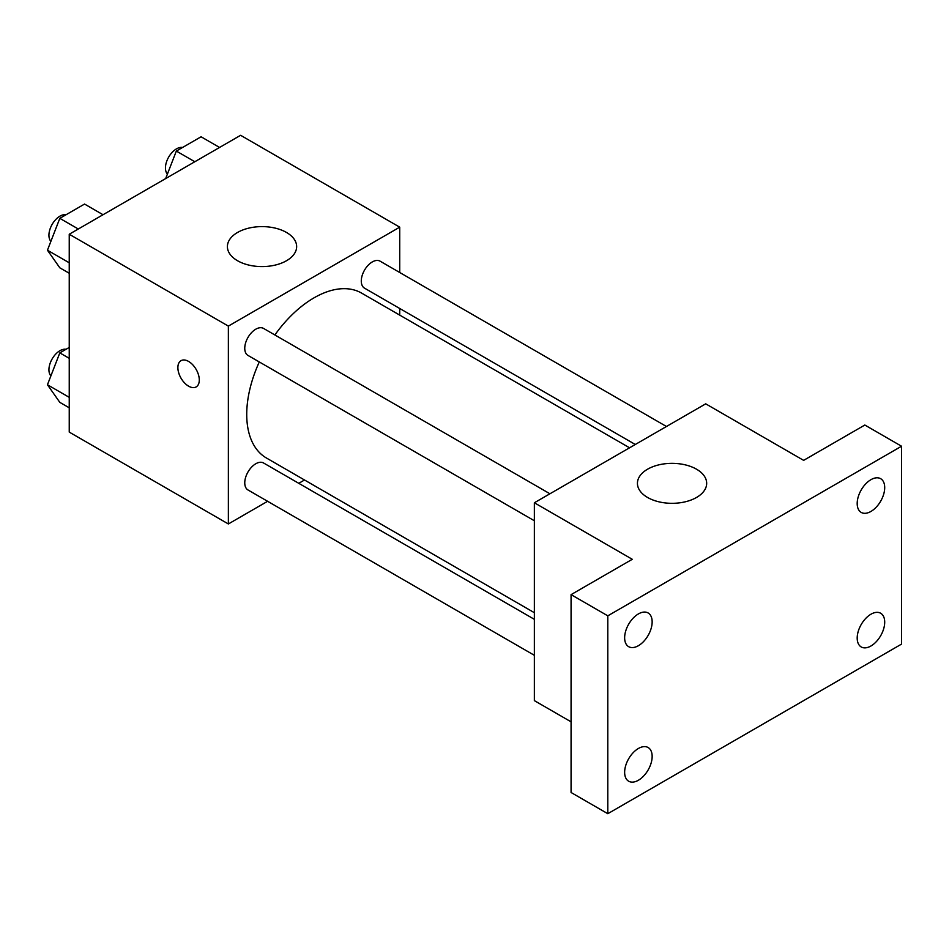 <?xml version="1.0" encoding="UTF-8"?>
<svg xmlns="http://www.w3.org/2000/svg" width="949" height="949" viewBox="0 0 949 949"><rect width="100%" height="100%" fill="white"/><g stroke="black" fill="none" stroke-linecap="round" stroke-linejoin="round"><path stroke-width="1.42" d="M267.618 501.297L228.365 523.967L69.241 432.103L69.241 234.237L240.607 135.304L399.719 227.167L399.719 272.493M304.522 480.004L298.781 483.314M259.291 361.949A95.208 54.971 120 0 0 246.728 414.428A95.208 54.971 120 0 0 266.444 458.011L534.358 612.698M629.555 447.798L361.64 293.122A95.208 54.971 120 0 0 274.866 334.961M399.719 308.472L399.719 315.104M228.365 523.967L228.365 326.1L399.719 227.167M666.459 426.492L380.086 261.165A15.575 8.992 120 0 0 368.082 265.34A15.575 8.992 120 0 0 361.284 281.011A15.575 8.992 120 0 0 364.511 288.152L635.296 444.488M534.358 619.329L263.573 462.993A15.575 8.992 120 0 0 251.568 467.157A15.575 8.992 120 0 0 244.759 482.839A15.575 8.992 120 0 0 247.986 489.969L534.358 655.308M534.358 520.752L247.986 355.424A15.575 8.992 -60 0 1 247.986 337.429A15.575 8.992 -60 0 1 263.573 328.437L549.934 493.777M228.365 326.1L69.241 234.237M237.547 260.738A34.615 19.988 180 0 1 227.404 246.598A34.615 19.988 180 0 1 262.019 226.609A34.615 19.988 180 0 1 296.646 246.598A34.615 19.988 180 0 1 275.269 265.068A34.615 19.988 180 0 1 237.547 260.738M199.29 379.98A15.148 8.743 60 0 1 196.158 386.919A15.148 8.743 60 0 1 181.01 378.177A15.148 8.743 60 0 1 181.01 360.679A15.148 8.743 60 0 1 192.683 364.736A15.148 8.743 60 0 1 199.29 379.98M196.158 386.919A15.148 8.743 60 0 1 181.022 378.165A15.148 8.743 60 0 1 181.01 360.679M571.073 721.833L534.358 700.635L534.358 502.768L705.712 403.835L803.637 460.36L864.836 425.033L901.55 446.232L901.55 644.098L607.799 813.696L571.073 792.498L571.073 594.632L632.271 559.293L534.358 502.768M607.799 813.696L607.799 615.83L571.073 594.632M607.799 615.83L901.55 446.232M647.574 497.466A34.615 19.988 180 0 1 637.431 483.338A34.615 19.988 180 0 1 672.058 463.349A34.615 19.988 180 0 1 706.673 483.338A34.615 19.988 180 0 1 685.297 501.796A34.615 19.988 180 0 1 647.574 497.466M870.945 511.44A19.454 11.234 -60 0 1 861.217 512.413A19.454 11.234 -60 0 1 858.24 496.813A19.454 11.234 -60 0 1 870.945 479.672A19.454 11.234 -60 0 1 880.684 478.711A19.454 11.234 -60 0 1 883.661 494.299A19.454 11.234 -60 0 1 870.945 511.44M638.392 645.711A19.454 11.234 -60 0 1 628.665 646.672A19.454 11.234 -60 0 1 625.688 631.085A19.454 11.234 -60 0 1 638.392 613.932A19.454 11.234 -60 0 1 648.12 612.971A19.454 11.234 -60 0 1 651.109 628.558A19.454 11.234 -60 0 1 638.392 645.711M638.392 780.256A19.454 11.234 -60 0 1 628.665 781.217A19.454 11.234 -60 0 1 625.688 765.629A19.454 11.234 -60 0 1 638.392 748.488A19.454 11.234 -60 0 1 648.12 747.527A19.454 11.234 -60 0 1 651.109 763.115A19.454 11.234 -60 0 1 638.392 780.256M870.945 645.996A19.454 11.234 -60 0 1 861.217 646.957A19.454 11.234 -60 0 1 858.24 631.37A19.454 11.234 -60 0 1 870.945 614.217A19.454 11.234 -60 0 1 880.684 613.256A19.454 11.234 -60 0 1 883.661 628.843A19.454 11.234 -60 0 1 870.945 645.996M69.241 273.253L59.811 267.808L47.45 250.216L59.811 218.341L84.544 204.059L103.038 214.735M69.241 262.79L47.45 250.216M78.304 229.006L59.811 218.341M66.027 214.747A15.575 8.992 120 0 0 54.734 220.666A15.575 8.992 120 0 0 48.933 235.222A15.575 8.992 120 0 0 50.89 241.343M165.672 178.566L176.336 151.069L201.069 136.786L219.551 147.451M194.818 161.733L176.336 151.069M182.552 147.475A15.575 8.992 120 0 0 171.259 153.394A15.575 8.992 120 0 0 165.446 167.949A15.575 8.992 120 0 0 167.415 174.07M69.241 407.797L59.811 402.352L47.45 384.76L59.811 352.886L69.241 347.441M69.241 397.346L47.45 384.76M69.241 358.331L59.811 352.886M66.027 349.303A15.575 8.992 120 0 0 54.734 355.211A15.575 8.992 120 0 0 48.933 369.778A15.575 8.992 120 0 0 50.89 375.887"/></g></svg>
